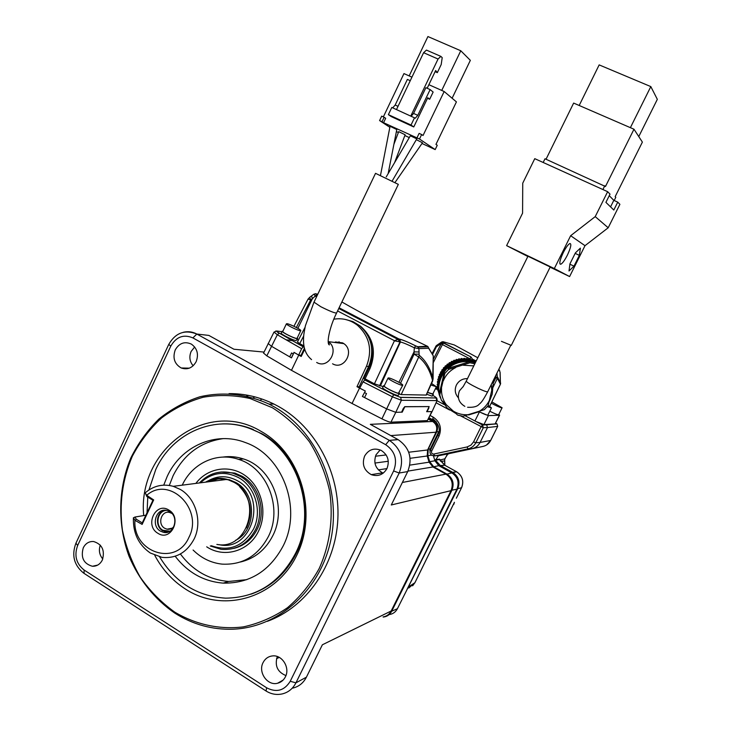 <?xml version="1.0" encoding="UTF-8"?>
<svg xmlns="http://www.w3.org/2000/svg" width="731" height="731" viewBox="0 0 731 731"><rect width="100%" height="100%" fill="white"/><g stroke="black" fill="none" stroke-linecap="round" stroke-linejoin="round"><path stroke-width="1.1" d="M233.719 548.424C244.154 545.874 251.985 539.46 257.23 529.162C266.431 511.06 259.112 485.695 242.171 476.283L234.843 473.067L221.018 471.998M206.699 546.815C224.28 558.621 249.362 551.183 258.646 530.907C267.628 512.55 261.744 487.678 245.826 476.027C230.018 464.194 207.595 467.694 195.853 483.41M210.29 545.966L221.045 549.319C236.25 550.525 247.754 543.928 255.576 529.536C264.796 511.38 257.467 485.941 240.481 476.502L233.134 473.277C220.168 469.896 208.929 473.121 199.399 482.953M240.417 562.02C254.79 558.575 265.6 549.767 272.846 535.585C287.457 507.387 271.841 467.456 243.441 458.949L238.69 459.415C267.281 467.995 283.016 508.264 268.295 536.7C257.833 556.026 242.427 565.164 222.06 564.122C211.021 562.897 201.363 558.201 193.094 550.023M182.238 485.165L182.284 485.073C192.244 463.262 216.979 451.749 238.69 459.415M243.441 458.949C236.68 456.711 229.845 456.08 222.928 457.076M246.813 579.665L228.702 581.456C209.02 579.838 192.911 570.673 180.374 553.97M169.309 485.448L173.064 475.799C183.956 454.198 200.696 441.798 223.275 438.609M228.702 581.456L223.22 583.128C249.6 583.53 269.556 571.185 283.098 546.066C302.552 508.529 282.76 455.422 245.543 442.611C215.663 430.723 180.877 446.257 167.18 476.466L163.735 485.137M223.22 583.128C203.785 581.529 187.766 572.574 175.175 556.245M250.797 594.239C270.835 587.276 286.022 573.607 296.357 553.23C317.482 512.111 300.322 454.344 261.872 433.721L252.423 429.59C296 446.157 318.515 509.023 295.461 553.486C279.671 582.863 256.398 597.748 225.641 598.159C197.379 596.377 175.376 582.634 159.65 556.921M147.05 512.733L147.763 497.117M148.96 489.944L155.73 469.585C172.489 432.405 215.864 413.673 252.423 429.59M253.383 429.545C243.295 425.369 232.942 423.496 222.343 423.907M154.762 555.332C162.328 569.55 172.626 580.843 185.647 589.195C223.247 613.556 276.071 598.415 296.841 555.121C318.186 512.175 300.706 453.348 261.141 431.409C206.709 398.048 137.209 450.104 143.705 515.574M272.444 407.779L250.066 398.505C234.423 395.051 218.843 394.621 203.337 397.207C188.205 401.465 174.27 408.391 161.533 417.968C149.745 428.887 140.005 441.652 132.302 456.281C122.342 479.664 119.043 504.289 122.424 530.149C125.942 546.861 131.882 562.55 140.261 577.198C149.91 590.931 161.387 602.563 174.7 612.085C195.652 624.566 219.528 629.811 243.35 626.887C259.057 623.461 273.75 617.083 287.42 607.763C300.149 596.88 310.739 583.804 319.182 568.544C330.019 544.504 333.628 517.219 329.517 490.446C325.414 472.893 318.716 456.665 309.414 441.762C298.815 427.991 286.497 416.67 272.444 407.779M174.764 613.09C192.792 624.521 212.264 629.884 233.171 629.19C279.662 627.436 322.161 588.446 331.435 536.883C340.938 485.375 315.618 429.801 273.604 406.518L268.944 404.051C246.722 393.945 222.717 391.514 199.874 396.787C184.989 401.63 171.346 409.04 158.947 419.009C147.525 430.248 138.15 443.251 130.803 458.008C118.047 488.582 117.344 524.337 128.994 556.127C138.844 579.473 154.661 599.274 174.764 613.09M267.345 621.332C306.444 607.095 335.547 565.556 337.85 519.229C340.189 472.902 315.582 427.132 278.557 406.491L273.933 404.051C259.505 396.988 244.547 393.506 229.068 393.625M364.623 456.062C368.634 449.474 374.153 447.582 381.18 450.387C387.878 454.819 389.806 460.886 386.955 468.589C383.227 474.83 377.991 476.85 371.275 474.647C363.937 470.426 361.717 464.231 364.623 456.062M263.078 662.597C265.198 658.558 268.405 656.328 272.718 655.899C282.285 654.802 290.253 667.887 285.392 676.842C283.665 680.205 281.07 682.334 277.625 683.229C267.546 686.153 257.805 672.255 263.078 662.597M83.279 547.793C85.6 543.343 89.045 541.251 93.614 541.525C102.157 544.248 105.072 550.397 102.358 559.983C100.129 564.277 96.821 566.37 92.426 566.269C83.617 563.756 80.565 557.598 83.279 547.793M175.248 349.902C179.259 343.077 184.632 341.139 191.367 344.109C197.26 348.404 198.859 354.252 196.173 361.635C192.564 367.949 187.584 370.069 181.224 367.985C174.453 363.992 172.461 357.962 175.248 349.902M266.614 687.78C276.482 692.851 284.35 690.685 290.234 681.292L393.634 470.956C397.737 459.991 395.087 451.237 385.676 444.704L192.893 337.905C183.609 334.012 176.244 336.753 170.789 346.119L77.65 545.481C74.032 555.496 76.179 563.674 84.092 570.016L266.614 687.78L266.075 691.014C271.137 694.148 276.482 695.126 282.093 693.947C288.242 692.485 292.857 688.776 295.936 682.827L399.199 473.012C404.307 459.433 401.054 448.56 389.431 440.391L397.966 439.55L370.343 424.336L432.588 421.458L428.348 419.174M192.893 337.905L196.84 334.049L208.828 335.41L233.947 349.244L264.028 352.077M432.131 411.489L427.37 420.608L390.957 422.189L395.782 412.33L386.772 408.94L362.412 396.458L365.336 391.012L362.412 396.458M263.562 353.073L266.815 355.86L291.468 370.325L352.05 403.494L381.929 418.845C386.196 420.974 389.203 422.089 390.957 422.189M370.343 424.336L432.633 421.485C436.517 424.135 437.641 427.708 436.014 432.204L427.617 449.976L427.206 455.998L429.106 462.184L432.953 466.963L445.919 474.136C451.922 478.284 453.622 483.785 451.027 490.656L391.277 504.984L407.734 471.586C412.741 458.282 409.543 447.637 398.139 439.642L397.966 439.55M383.282 473.112L382.569 472.838C375.396 468.726 373.23 462.696 376.063 454.737L380.184 449.921M451.027 490.656L391.158 610.997L322.38 644.779L306.408 677.18C303.392 683.01 298.86 686.647 292.82 688.09M391.158 610.997C389.385 614.36 386.69 616.334 383.071 616.927M193.148 365.783C189.64 361.562 188.964 356.783 191.12 351.465L194.656 346.978M102.779 558.987C99.389 554.893 98.566 550.269 100.293 545.116M285.931 675.581C277.405 671.99 274.527 665.639 277.305 656.529M247.169 396.165L247.608 395.243M213.37 480.121L212.849 481.217M212.337 481.29L212.794 480.331M437.567 455.797L438.362 455.797L435.475 460.228L440.4 465.574L452.854 472.445C458.675 476.557 460.302 481.948 457.752 488.637L397.417 608.704C395.599 612.13 392.83 614.086 389.12 614.597M407.066 589.341L456.921 489.194C459.488 482.423 457.807 476.996 451.877 472.911L446.97 474.108C452.809 478.138 454.463 483.493 451.941 490.172L451.338 489.989M428.558 418.753L433.529 421.431C437.33 424.017 438.408 427.489 436.763 431.866L428.256 449.09L427.836 455.669L429.664 461.608L433.711 466.78L438.774 465.684L451.877 472.911M438.774 465.684L434.927 460.777L433.474 455.998M431.82 445.837L432.277 446.321M430.349 450.232L429.727 450.287L430.312 448.807M433.117 444.622L432.569 444.329M433.51 443.836L432.953 443.534M430.157 415.5L433.145 417.109L432.807 418.872L433.666 419.384C439.276 424.711 440.647 429.974 437.778 435.183L437.851 435.146M260.364 400.268L261.817 398.98M253.319 397.828L254.799 396.851M454.289 502.535L414.888 582.735L408.757 588.007M453.86 504.271L454.39 502.398M461.59 487.687L456.391 498.122M456.656 471.815L456.701 471.815C462.449 475.872 464.066 481.19 461.535 487.787L456.345 498.222M435.475 460.228L439.651 459.507L440.354 460.914M440.263 460.667L439.55 459.141L444.832 465.281L444.631 460.055M444.64 459.762L444.521 458.913L439.934 460.018M440.619 461.279L444.704 461.005M438.874 455.696L448.998 453.64L447.217 454.536L444.658 459.452L444.877 465.291M447.747 454.161L444.503 459.242M439.55 459.141L435.365 459.726M483.036 446.413L438.362 455.797L431.957 455.468C430.066 454.061 429.536 452.297 430.376 450.168L431.628 451.128C431.189 453.001 431.902 453.978 433.766 454.052L434.717 455.952L468.023 448.871C471.504 448.048 474.099 446.02 475.808 442.776L480.093 442.447L487.504 427.553L483.31 427.708L475.808 442.776L473.56 441.88L470.892 445.179L467.1 446.952L468.023 448.871L472.208 448.615C475.744 447.783 478.366 445.727 480.093 442.447L490.675 440.446C489.002 443.616 486.453 445.608 483.036 446.413L448.998 453.64M433.145 417.109C440.08 421.805 442.045 428.147 439.039 436.124L431.628 451.128M486.554 444.996L490.72 440.418L497.683 426.392L497.007 423.861L483.913 424.601L476.064 421.549L465.4 415.884M444.019 404.471L437.01 400.725M479.006 411.745L488.372 415.628L499.419 415.226L498.862 414.267M495.143 423.907L486.645 424.839L487.504 427.553L497.683 426.392L497.007 423.861L482.588 425.04L483.31 427.708L460.658 415.893M435.448 388.636L436.635 389.267L436.288 388.472L437.668 385.676M436.297 388.472L435.685 388.152M487.321 406.692L491.451 407.88L487.879 415.053C487.01 415.327 484.096 414.212 479.134 411.699M491.269 403.119L493.489 404.353C498.368 406.829 501.247 407.962 502.106 407.752L498.652 414.687C497.774 414.925 494.896 413.801 490.026 411.325L489.797 411.197M493.078 383.4L495.856 377.708L495.719 375.606M437.458 387.585L436.635 389.267M499.629 415.153L495.125 423.889L499.419 415.226M451.438 364.742L452.288 364.276M453.759 363.599L454.673 363.261M469.932 359.524L470.892 356.883L472.482 359.186L476.219 360.968L472.491 359.213L472.299 360.081M470.216 358.967L442.41 344.584L433.136 362.923M435.74 346.357L436.316 346.841L432.606 354.279M477.8 357.77L454.262 344.941L443.415 341.797L436.334 346.832M436.316 346.841L436.453 345.571M489.669 406.335L500.424 384.15L497.409 378.329L492.904 387.567M495.874 377.726L497.647 377.214L500.662 383.3M499.127 369.722L500.114 372.454L500.461 384.086M496.943 373.139L497.409 378.329L495.865 377.717M500.041 372.097L498.862 369.274M499.629 370.553L498.871 369.265M472.518 360.401L474.346 360.401L475.607 362.192M493.233 384.14L492.657 381.774L493.233 384.14M489.478 401.145L492.21 394.146L492.877 386.681M468.589 414.97L478.421 411.928M441.497 400.378L447.335 408.126L455.322 413.152M444.284 372.381L444.823 373.45L439.77 395.023L439.267 393.826L444.284 372.381C439.532 378.859 437.86 386.014 439.267 393.826M469.32 361.754L469.996 362.777L448.596 369.42L448.039 368.369L469.32 361.754L465.099 361.589C458.639 361.909 452.955 364.166 448.039 368.369M475.004 363.417L474.675 362.941L475.159 363.106M440.4 397.883L438.591 390.281L439.103 382.441L441.889 375.067L446.714 368.78L453.165 364.139L460.694 361.534L468.626 361.196L475.324 362.777M439.093 394.311L440.199 397.372M438.399 391.551L439.514 395.307M437.97 388.791L437.595 389.65L438.929 392.812M437.823 386.05L437.257 387.092L438.591 390.244M437.924 383.282L437.165 384.515L438.499 387.613M438.244 380.485L437.33 381.938L438.673 384.99M446.285 369.21L445.06 366.852L443.452 367.848L443.205 369.219L441.862 369.913L441.762 371.293L440.491 372.125L440.537 373.495L439.34 374.455L439.532 375.807L438.426 376.885L438.755 378.201L437.75 379.389L439.103 382.423M438.426 376.885L439.788 379.882M439.34 374.455L440.72 377.424M440.491 372.125L441.889 375.058M441.862 369.913L443.297 372.81M443.452 367.848L444.905 370.708M467.301 361.087L465.875 358.93L464.194 358.327L462.842 359.022L461.581 358.437L460.311 359.25L458.986 358.802L457.816 359.725L456.446 359.414L455.386 360.438L453.969 360.273L453.028 361.388L451.584 361.361L450.771 362.558L449.327 362.686L448.642 363.937L447.198 364.212L446.659 365.518L445.234 365.939L446.723 368.78M445.234 365.939L445.06 366.852M447.198 364.212L448.715 367.026M448.176 364.12L449.446 366.459M449.327 362.686L450.872 365.473M451.584 361.361L453.183 364.148M453.969 360.273L455.596 363.024M456.446 359.414L458.109 362.165M458.986 358.802L460.694 361.534M461.581 358.437L463.317 361.16M464.194 358.327L465.985 361.05M464.925 358.875L466.323 361.05M473.807 362.256L471.897 359.515L470.371 359.807L469.375 358.866L467.895 359.296L466.798 358.473L468.598 361.196M466.798 358.473L465.875 358.93M469.375 358.866L471.248 361.598M469.96 359.561L471.358 361.626M475.908 361.589L475.15 361.543M488.098 405.659L493.251 384.259M439.77 395.023L441.378 400.222L457.652 415.089L463.015 416.277L484.324 409.671M467.502 378.603L467.474 378.603C462.495 378.557 458.803 380.705 456.4 385.036C454.38 389.742 455.047 394 458.401 397.819M469.996 362.777L474.821 363.8L469.996 362.777M466.259 381.116L527.974 256.206L540.629 262.228M441.588 343.223L441.889 341.898M489.706 406.354L500.479 384.131L500.05 373.13M491.451 407.88L488.253 405.477M502.106 407.752L491.862 401.904M430.267 448.916L430.047 449.474M437.138 400.442L432.149 411.462L437.129 400.46C436.983 398.267 436.626 397.445 436.069 397.975L400.46 397.326L393.717 394.731L364.778 379.974L366.204 380.056L363.8 378.759L365.107 378.832L374.418 383.839L383.163 386.598M401.611 412.156L395.782 412.33L401.401 400.268L392.41 396.814L381.929 418.845M427.37 420.608L431.802 411.599L426.676 411.654M402.178 412.202L404.837 406.756L429.17 406.582L426.657 411.708L428.476 407.999M404.837 406.756L403.393 408.263L401.584 412.211M402.041 412.147L403.951 408.263M429.17 406.582L404.654 406.683M428.878 407.989L427.078 411.644M365.107 390.921L359.533 388.07L352.05 403.494M333.82 319.2C342.501 317.802 350.387 319.831 357.486 325.286C369.639 336.516 372.627 350.186 366.459 366.295L356.993 386.69L359.533 388.07M291.468 370.325L298.741 355.129L301.199 356.454L304.717 349.4M335.401 341.953L342.629 342.885L343.826 343.625C355.092 350.953 344.036 370.672 332.559 363.782M298.741 355.129L294.072 352.433L291.468 357.879L271.402 346.22L268.131 343.469M291.468 357.879L289.704 356.829M291.404 357.825L293.268 353.932L291.587 352.963L289.732 356.847M294.072 352.433L293.268 353.932M289.695 356.847L291.587 352.963M304.388 348.166L301.108 355.293L298.677 355.065L293.981 352.351M298.677 355.065L301.62 348.696L303.31 346.86L279.333 333.135C276.903 331.7 276.245 331.015 277.369 331.079L281.938 331.7M301.62 348.696L277.323 334.752L274.024 332.057M292.318 340.564L286.15 339.814M292.427 340.637L286.269 339.888M304.114 346.951L303.31 346.86M303.922 345.891L299.71 343.625L303.694 335.986M297.444 341.944L299.71 343.625M297.206 339.55L298.294 340.299M399.199 393.991L401.191 394.585L426.31 395.069M382.697 387.549L382.669 387.604C381.884 388.645 395.562 395.635 398.103 395.48L399.491 393.397M426.676 394.256L432.14 396.165L433.355 394.274M281.28 333.08L281.252 333.153C280.622 334.122 293.076 340.372 296.082 340.591L297.663 338.59M301.638 355.577L301.108 355.293M370.535 342.154C373.258 351.081 372.655 359.835 368.707 368.415L363.8 378.759M354.206 322.992L358.336 325.423M360.182 387.284L359.195 386.754M345.315 319.438L352.872 321.567L359.679 325.66C371.777 336.845 374.756 350.451 368.616 366.478L359.186 386.772L356.993 386.69M365.336 391.012L359.734 388.143L363.06 381.838L364.76 379.974L393.717 394.731M364.541 397.554L366.514 393.598L364.504 392.565M364.55 397.536L362.576 396.531M351.922 321.75L359.652 325.651M359.816 325.77L361.178 326.794C373.55 338.225 376.492 352.132 370.005 368.515L365.107 378.832M338.745 308.491L397.902 339.376L398.605 338.864L339.083 307.797L399.053 339.038L399.994 341.934L397.902 339.376L394.466 340.701L337.576 310.94M341.88 301.967C365.756 315.701 394.265 330.458 427.388 346.238L417.712 346.722L415.665 345.864C408.035 342.071 402.635 339.814 399.464 339.102L399.053 339.038M317.099 294.483L316.349 293.889L317.757 294.264M297.873 328.347L312.393 298.677L315.235 296.064L314.083 294.054M293.926 326.291L308.053 299.098L310.693 299.929L312.393 298.677L311.552 295.945M433.255 356.043L433.09 379.17C430.431 368.616 425.789 360.63 419.155 355.211L418.89 348.605L428.795 348.239L427.799 346.512M401.191 394.585L418.717 357.03C425.332 362.375 429.965 370.288 432.615 380.769L433.282 355.887L432.368 354.151M428.549 348.066L433.264 355.814L428.795 348.239M418.982 351.967L414.048 351.876L414.331 347.801L418.89 348.596L417.712 346.722M427.544 346.32L428.083 346.796L418.233 347.106L415.665 345.864M419.155 355.22L418.717 357.03L414.093 354.106L419.037 354.188M380.367 385.941L400.405 341.998L399.848 339.358C402.754 339.888 408.017 342.062 415.637 345.873L414.331 347.801C407.761 344.529 403.119 342.601 400.405 341.998L394.968 340.92M384.424 385.511L383.629 385.639C382.843 386.672 396.531 393.653 399.062 393.506L399.099 392.693M384.241 385.877L384.223 385.922C383.501 386.882 396.156 393.333 398.505 393.205L402.744 385.228M388.499 377.918L388.06 378.046C387.366 378.95 400.04 385.401 402.361 385.319L402.763 385.191C403.43 384.278 390.921 377.9 388.499 377.918M427.507 392.419L433.026 394.356L432.98 393.653M427.534 392.346L432.825 393.972L436.37 386.772M430.87 384.972L436.38 386.745L431.555 383.464M282.943 331.097L282.166 331.225C281.545 332.194 293.999 338.444 296.996 338.672L297.691 338.526L297.279 337.914M282.778 331.435L282.751 331.499C282.175 332.395 293.688 338.17 296.466 338.38L297.115 338.252L300.752 330.631M287.082 323.705L286.406 323.815C285.858 324.655 297.389 330.43 300.149 330.686L300.779 330.576C301.309 329.727 289.924 324.016 287.082 323.705M328.164 341.56L329.389 344.904C326.254 344.054 329.407 327.241 336.598 312.978L398.331 184.367L375.524 173.329M382.048 121.721L383.574 122.717L385.685 118.285L384.168 117.271L382.048 121.721L379.581 120.578L389.851 127.295M396.394 131.571L398.368 132.53M404.846 135.537L409.296 137.592M421.997 143.477L435.183 149.59L419.493 139.027L383.574 122.717M392.072 181.169L416.807 138.863L410.356 135.783L386.251 176.875M412.421 136.606L416.807 138.863M388.152 173.631L396.787 129.542L390.052 126.271L380.458 175.559M394.585 162.675L405.138 134.769L398.706 131.635L393.89 144.345M416.469 139.731L422.481 142.773L394.941 182.586M384.168 117.271L381.701 116.138L379.581 120.578M411.946 77.148L403.96 73.584L383.346 116.896M428.869 84.695L444.165 91.512L456.427 101.892L435.959 144.391L437.257 145.286L435.183 149.59M444.165 91.512L423.039 135.5L421.641 134.541L419.493 139.027M421.641 134.541L419.119 133.38L416.972 137.867M429.691 99.233L427.772 97.707L413.764 126.947L411.023 125.047L414.495 117.819L415.309 118.212L417.794 115.343L430.13 89.584L433.136 92.051L429.691 99.233L427.507 98.246M452.114 98.246L470.344 60.344L460.777 50.759L427.918 36.55L409.168 75.905M441.743 90.434L460.777 50.759M392.702 107.859L395.169 105.026L407.377 79.414L410.255 80.693M396.476 109.586L423.596 52.705L426.447 50.092L440.866 56.388L442.209 57.639L441.204 64.529L437.321 72.643L435.109 71.665M437.321 72.643L435.649 70.523L427.169 88.259M413.764 126.947L391.249 116.594L388.38 114.648L391.807 107.448L414.495 117.819M410.749 116.101L438.052 59.028L423.596 52.705M438.052 59.028L440.866 56.388M411.133 116.275L413.582 113.424L425.89 87.683L430.13 89.584M411.023 125.047L388.38 114.648M211.323 545.719C229.278 551.969 243.332 546.423 253.502 529.089C262.411 511.536 255.338 486.956 238.927 477.827C224.91 470.618 212.063 472.29 200.395 482.825M216.869 544.412C248.467 550.781 263.096 497.519 233.856 482.25L227.204 479.372C219.592 477.297 212.365 478.229 205.53 482.168M135.345 520.198L136.249 519.193L134.943 517.036L133.407 517.868C132.951 533.137 138.579 544.842 150.294 553.001L161.962 557.36C176.08 558.712 186.798 552.599 194.108 539.03C202.606 522.108 195.954 498.359 180.393 489.487L173.247 486.325C162.876 483.575 153.537 485.74 145.213 492.822L146.894 496.587L152.925 500.269L142.243 522.912L142.125 524.401L134.933 520.317C132.686 552.581 176.253 567 188.9 537.395C203.903 509.142 169.19 475.214 146.712 495.316L153.674 499.922L142.125 524.401M133.417 517.74L134.933 520.317M168.861 510.074C155.712 501.356 144.281 525.589 157.869 533.274C170.981 542.155 182.595 517.731 168.861 510.074M142.243 522.912L136.249 519.193M134.943 517.036L145.871 515.209M153.674 499.922L152.925 500.269M146.894 496.587L146.858 495.764M146.712 495.316L145.122 492.904M160.418 531.126L163.525 532.36C174.106 535.074 179.488 516.945 169.665 511.618L166.997 510.494C156.297 507.296 150.476 525.626 160.418 531.126M168.066 532.077L162.629 530.697C154.881 526.411 156.224 512.267 164.557 510.247M169.948 531.199L162.839 530.249C154.588 525.708 157.476 510.43 166.604 510.412M173.987 526.448C172.105 528.741 169.775 529.646 166.997 529.189L164.667 528.257C157.074 524.072 161.487 510.092 169.647 512.486L171.895 513.454M550.114 267.19L569.604 276.556L585.001 245.68L608.192 227.77L619.897 204.342L617.75 202.131L613.812 200.34L609.252 195.67M617.75 202.131L613.802 210.035L605.917 202.359L610.019 194.135L607.644 191.686L534.763 158.664L522.738 183.179L522.583 213.141L506.61 245.634L527.837 256.48M613.812 200.34L610.559 206.873M608.192 227.77L595.226 216.623L607.644 191.686M585.001 245.68L570.646 235.711L595.226 216.623M569.604 276.556L554.326 268.56L570.646 235.711M563.254 252.634C559.845 260.017 558.996 263.9 560.695 264.275C562.441 263.462 564.67 260.419 567.384 255.137C570.801 247.772 571.66 243.889 569.952 243.487C568.215 244.3 565.986 247.352 563.254 252.634M579.354 255.357L580.387 248.138L575.425 252.853L569.952 263.836L569.01 270.973L573.972 266.157L579.354 255.357L575.169 253.374M506.61 245.634L554.326 268.56M527.956 256.243L550.215 266.979M573.972 266.157L569.906 264.211M543.179 162.474L544.997 158.773L605.469 186.506L633.978 129.223L642.385 142.106L615.164 196.657L615.785 197.315L614.186 200.513M604.784 185.784L602.911 189.539M633.978 129.223L573.643 103.08L546.039 159.239M579.19 105.483L599.164 64.895L650.818 86.596L657.333 99.343L638.775 136.578M630.387 127.669L650.818 86.596M550.242 266.925L511.289 345.388L501.439 341.34M385.676 444.704L389.257 440.3L196.849 334.049C192.509 331.728 187.958 331.143 183.216 332.303M170.789 346.119L168.77 344.383M77.65 545.481L75.942 543.197M84.092 570.016L84.074 573.396L265.819 690.859M290.234 681.292L295.936 682.827L306.408 677.18M393.634 470.956L399.199 473.012L407.734 471.586M398.139 439.642L389.431 440.391L196.84 334.049C184.815 329.343 175.449 332.806 168.733 344.447L75.878 543.325C71.437 555.368 74.041 565.31 83.699 573.15M445.919 474.136L402.37 482.469M407.962 471.111L432.953 466.963M378.356 469.896L386.955 468.589M409.853 465.117L429.106 462.184M374.93 463.061L388.298 461.252M410.1 458.3L427.206 455.998M375.442 456.217L386.142 454.938M408.711 452.233L427.617 449.976M436.014 432.204L390.811 435.603M279.279 657.397L276.501 658.713M248.065 395.325L247.617 396.266M435.53 421.284L429.033 417.776L435.448 421.239L433.163 421.805M246.694 396.047L247.124 395.151M456.921 489.194L451.941 490.172L391.706 611.226L397.417 608.704M391.103 611.107L391.706 611.226C389.842 614.725 387.001 616.672 383.181 617.065L383.181 617.065M433.337 467.182L433.711 466.78L446.97 474.108L446.586 474.529M428.987 461.782L434.927 460.777M431.482 455.13L427.16 455.861M428.055 449.044L430.257 448.916L438.719 431.783L436.233 431.701M435.448 421.239L436.279 421.76L435.457 421.239M438.956 431.244L430.312 448.889M432.405 444.658L432.953 444.96M454.426 502.298L414.934 582.698L408.958 586.618M457.752 488.637L461.59 487.751C464.103 481.162 462.476 475.854 456.701 471.815L452.854 472.445M412.622 585.814L414.934 582.644M440.528 465.647L444.832 465.281L451.758 469.092L456.546 471.733L452.708 472.363M467.1 446.952L433.766 454.052M430.458 450.122L437.778 435.183L439.039 436.124M449.666 410.018L436.087 402.763M473.56 441.889L481.062 426.794L482.588 425.04L475.808 421.421M476.064 421.549L482.451 424.958L486.645 424.839M483.913 424.601L488.372 415.628M479.408 411.955L474.931 420.965M496.943 423.87L495.655 423.13M497.72 426.31L490.711 440.364M442.712 341.688L443.626 341.87C445.17 342.93 445.225 343.268 443.808 342.903L442.41 344.584L441.241 343.78M470.892 356.883L442.84 342.711M448.596 369.42L444.823 373.45M437.778 386.151L438.499 387.805M437.768 383.629L438.618 385.557M438.015 381.125L438.947 383.218M438.499 378.64L439.495 380.842M439.76 379.965L438.746 377.735M439.23 376.218L440.281 378.494M440.629 377.625L439.569 375.332M440.199 373.879L441.296 376.191M441.725 375.359L440.619 373.029M441.387 371.64L442.529 373.98M443.041 373.175L441.889 370.836M442.803 369.52L443.973 371.878M444.567 371.129L443.379 368.771M444.411 367.556L445.618 369.904M446.212 365.747L447.445 368.095M448.176 367.465L446.924 365.116M450.232 365.902L448.953 363.563M450.296 362.686L451.594 365.016M452.425 364.531L451.118 362.21M452.544 361.47L453.869 363.782M454.746 363.38L453.412 361.068M454.892 360.474L456.245 362.768M457.158 362.448L455.797 360.164M457.332 359.707L458.712 361.982M459.644 361.754L458.264 359.488M459.836 359.186L461.234 361.434M462.184 361.288L460.777 359.058M462.376 358.912L463.783 361.123M464.733 361.068L463.326 358.866M467.465 359.095L468.873 361.224M469.805 361.342L468.397 359.241M472.263 361.827L470.883 359.798M474.629 362.521L473.295 360.593M491.799 391.441L491.333 384.451M452.562 410.658C457.908 414.066 463.746 415.354 470.088 414.504M477.645 412.165C483.355 409.278 487.467 404.91 489.98 399.071M473.789 365.884L463.262 365.217M455.678 367.574C449.94 370.489 445.828 374.884 443.342 380.75M441.551 388.399C441.186 394.722 442.94 400.387 446.796 405.385M463.381 386.315L459.461 390.838C456.957 397.518 458.748 402.69 464.834 406.354M463.043 386.845L466.241 381.153C466.881 382.359 470.855 384.753 478.156 388.335C483.885 391.003 487.074 392.136 487.714 391.743C482.369 401.785 481.135 402.242 480.029 403.521C478.906 403.96 478.074 407.816 467.612 407.268M436.8 400.579L401.401 400.268L400.615 397.417L436.069 397.975L436.8 400.579M266.815 355.86L277.323 334.752L279.297 333.126L303.283 346.86M432.816 395.38C435.575 396.924 436.608 397.765 435.923 397.883M279.333 333.135L279.297 333.126C274.664 331.143 278.648 330.174 273.979 332.139L263.516 353.155M400.46 397.326L393.707 394.74L392.41 396.814L363.06 381.838M368.616 366.478L366.459 366.295M370.005 368.515L368.707 368.415M394.466 340.701L374.418 383.839M315.207 293.716L316.349 293.889M296.357 327.506L310.693 299.929L309.706 297.298L313.946 294.154C315.984 293.752 317.016 293.862 317.026 294.465L315.235 296.064L316.55 296.786M308.053 299.098L309.862 297.188M426.118 395.142L433.09 379.17M398.907 382.304L414.048 351.876L414.093 354.106L400.506 383.245M379.535 385.904L399.994 341.934M399.446 339.303L398.66 338.864M275.724 331.033L277.369 331.079M343.826 343.625L328.274 341.633C339.86 349.19 328.466 369.575 316.669 362.457M336.598 312.978C334.962 313.261 329.699 311.168 320.799 306.709L313.992 302.15M395.169 105.026L398.029 106.333M417.794 115.343L413.582 113.424M218.834 544.622C251.829 552.718 268.286 496.833 237.52 480.788C226.72 474.986 216.285 475.415 206.224 482.076M235.501 540.346C256.654 530.523 256.873 493.635 235.93 482.551L229.406 479.737L219.839 478.768M217.902 478.997L210.848 481.135M246.502 527.928C253.173 512.477 250.861 498.706 239.576 486.618M245.031 493.489C249.426 500.927 250.989 509.014 249.719 517.731C250.916 509.69 249.646 502.142 245.918 495.042M226.181 479.499C219.958 478.202 213.991 478.969 208.308 481.811M226.299 479.49C219.757 478.019 213.507 478.832 207.558 481.903M273.933 404.051L268.944 404.051M283.125 680.077L277.625 683.229M97.716 565.081L92.426 566.269M189.329 368.159L181.224 367.985M248.12 395.334L247.663 396.284M246.639 396.038L247.069 395.142M439.925 460L444.704 465.208L440.4 465.574M433.191 359.561L441.159 343.789L443.772 342.903L470.901 356.911M432.122 353.402L436.252 345.672L441.515 342.108L443.415 341.797L444.092 342.492L443.406 342.766M464.77 361.068L465.099 361.589M451.657 364.979L450.369 362.686M453.997 363.727L452.699 361.47M456.436 362.704L455.139 360.493M458.967 361.918L457.652 359.753M461.544 361.379L460.228 359.259M464.158 361.096L462.833 359.022M466.771 361.068L465.446 359.04M469.357 361.278L468.041 359.314M471.888 361.735L470.6 359.835M474.328 362.421L473.085 360.602M458.392 415.327L463.015 416.277M484.315 409.725L488.144 405.659M487.714 391.743L510.731 345.352M382.569 472.838L371.275 474.647M359.679 325.66L357.486 325.286M297.426 341.98L305.046 327.324M426.301 395.087L432.789 380.714M382.669 387.604L383.629 385.639M384.223 385.922L388.06 378.046M338.755 342.382L339.056 341.752M281.252 333.153L282.166 331.225M282.751 331.499L286.406 323.815M311.561 359.597C306.545 355.43 303.868 349.546 303.539 341.944C303.621 337.119 303.191 336.625 305.412 325.724L313.955 302.223L375.533 173.32M414.568 117.874L415.309 118.212M234.843 473.067L233.134 473.277M228.648 479.828L219.492 478.768M227.204 479.372L173.247 486.325M165.718 531.93L163.525 532.36M172.123 528.193L166.997 529.189M559.919 263.9L560.695 264.275"/></g></svg>

